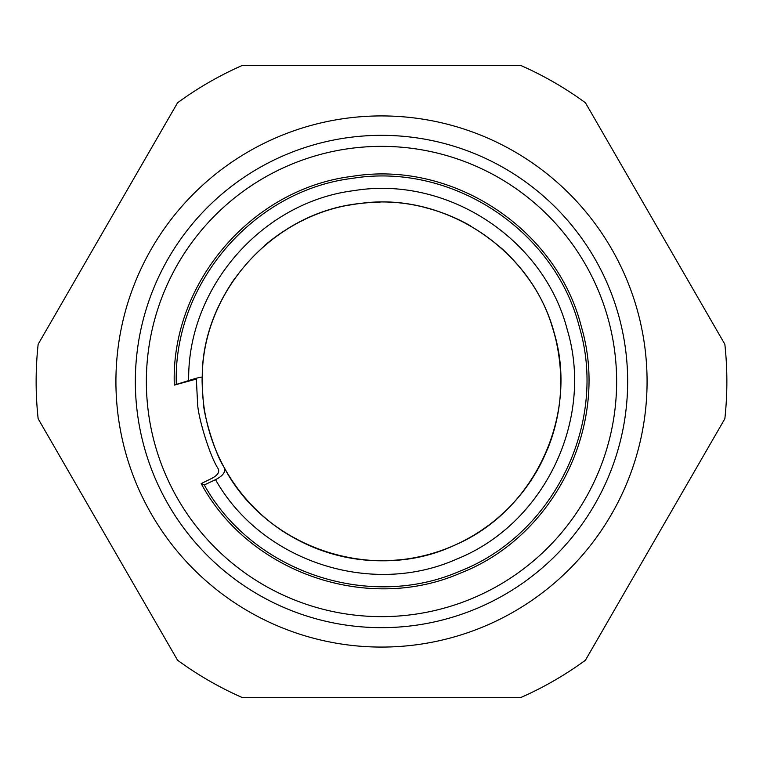 <?xml version="1.0" encoding="UTF-8"?>
<svg xmlns="http://www.w3.org/2000/svg" width="763" height="763" viewBox="0 0 763 763"><rect width="100%" height="100%" fill="white"/><g stroke="black" fill="none" stroke-linecap="round" stroke-linejoin="round"><path stroke-width="1.14" d="M551.678 325.057A179.295 179.295 0 0 1 558.049 350.255M559.928 399.125A179.295 179.295 0 0 1 547.224 449.932M529.484 482.731A179.295 179.295 0 0 1 501.596 514.624M465.058 540.137A179.295 179.295 0 0 1 426.059 555.168M386.669 560.719A179.295 179.295 0 0 1 343.216 556.656M287.393 534.11A179.295 179.295 0 0 1 269.587 521.577M223.721 466.66A179.295 179.295 0 0 1 202.252 377.227C201.861 379.278 202.195 387.213 203.273 401.033C203.301 414.824 215.443 454.424 223.721 466.66C226.325 471.248 223.588 475.578 215.519 479.66L204.284 484.953L201.194 483.618L212.305 478.124C217.97 475.015 219.868 471.772 217.98 468.396C209.835 456.083 197.722 416.56 197.56 402.835L196.339 379.077L174.317 385.096L188.671 380.575C197.131 377.866 201.661 376.75 202.252 377.227C201.718 294.88 270.026 213.068 360.622 203.406C447.042 191.275 536.694 252.725 555.836 339.573C565.888 383.694 560.49 425.821 539.641 465.964C526.413 490.599 508.454 511.067 485.735 527.367C461.453 544.62 434.548 555.245 405.019 559.231C359.707 564.687 318.076 554.739 280.107 529.388C256.349 512.936 237.551 492.03 223.721 466.66C265.333 547.748 372.697 584.124 455.034 545.02C536.122 510.38 580.681 411.314 552.526 327.68M219.115 305.496A179.295 179.295 0 0 1 234.842 278.361M264.837 245.352A179.295 179.295 0 0 1 297.856 222.91M347.823 205.4A179.295 179.295 0 0 1 380.003 202.214M425.535 207.698A179.295 179.295 0 0 1 470.237 225.705M501.043 247.88A179.295 179.295 0 0 1 528.091 278.257M179.534 383.427L176.31 384.438C172.791 284.275 252.992 190.454 352.487 178.342C451.61 162.071 555.063 230.044 579.489 327.489C607.93 423.827 553.328 534.92 459.679 571.249C368.481 611.01 252.677 571.888 204.284 484.953M201.194 483.618C249.329 572.908 367.48 613.69 460.442 573.108C555.016 536.418 610.152 424.238 581.425 326.955C556.771 228.566 452.297 159.925 352.201 176.348C251.513 188.604 170.435 283.731 174.317 385.096M552.536 327.68C528.854 247.164 443.122 191.885 360.012 203.483C273.927 212.124 202.567 290.703 202.252 377.227M38.15 418.744L177.569 660.224A345.362 345.362 0 0 0 242.081 697.468L520.919 697.468A345.362 345.362 0 0 0 585.431 660.224L724.85 418.744A345.362 345.362 0 0 0 724.85 344.256L585.431 102.776A345.362 345.362 0 0 0 520.919 65.532L242.081 65.532A345.362 345.362 0 0 0 177.569 102.776L38.15 344.256A345.362 345.362 0 0 0 38.15 418.744M514.291 611.497A265.581 265.581 0 0 0 611.497 248.709A265.581 265.581 0 0 0 248.709 151.503A265.581 265.581 0 0 0 151.503 514.291A265.581 265.581 0 0 0 514.291 611.497M504.581 594.682A246.163 246.163 0 0 0 594.682 258.419A246.163 246.163 0 0 0 258.419 168.318A246.163 246.163 0 0 0 168.318 504.581A246.163 246.163 0 0 0 504.581 594.682M228.166 559.765A235.138 235.138 0 0 0 559.765 534.834A235.138 235.138 0 0 0 534.834 203.235A235.138 235.138 0 0 0 203.235 228.166A235.138 235.138 0 0 0 228.166 559.765M215.519 479.66C261.556 561.291 371.009 597.372 456.579 559.136C544 524.286 594.377 419.936 567.29 329.807C543.943 238.638 446.908 175.299 354.051 190.616C261.947 201.995 187.25 287.785 188.671 380.575"/></g></svg>
